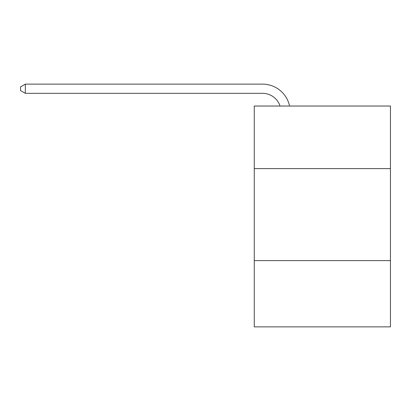 <?xml version="1.0" encoding="UTF-8"?>
<svg xmlns="http://www.w3.org/2000/svg" width="411" height="411" viewBox="0 0 411 411"><rect width="100%" height="100%" fill="white"/><g stroke="black" fill="none" stroke-linecap="round" stroke-linejoin="round"><path stroke-width="0.62" d="M390.45 168.602L390.45 106.033L254.27 106.033L254.27 168.602L390.45 168.602L390.45 326.868L254.27 326.868L254.27 168.602M390.45 260.615L254.27 260.615M262.547 93.333A18.403 18.403 0 0 1 280.045 106.033A18.403 18.403 0 0 0 262.547 93.333A18.403 18.403 0 0 1 280.045 106.033A18.403 18.403 0 0 0 262.547 93.333A18.403 18.403 0 0 1 280.045 106.033A18.403 18.403 0 0 0 262.547 93.333A18.403 18.403 0 0 1 280.045 106.033A18.403 18.403 0 0 0 262.547 93.333A18.403 18.403 0 0 1 280.045 106.033A18.403 18.403 0 0 0 262.547 93.333A18.403 18.403 0 0 1 280.045 106.033A18.403 18.403 0 0 0 262.547 93.333A18.403 18.403 0 0 1 280.045 106.033A18.403 18.403 0 0 0 262.547 93.333A18.403 18.403 0 0 1 280.045 106.033A18.403 18.403 0 0 0 262.547 93.333A18.403 18.403 0 0 1 280.045 106.033A18.403 18.403 0 0 0 262.547 93.333A18.403 18.403 0 0 1 280.045 106.033A18.403 18.403 0 0 0 262.547 93.333A18.403 18.403 0 0 1 280.045 106.033A18.403 18.403 0 0 0 262.547 93.333A18.403 18.403 0 0 1 280.045 106.033A18.403 18.403 0 0 0 262.547 93.333A18.403 18.403 0 0 1 280.045 106.033A18.403 18.403 0 0 0 262.547 93.333A18.403 18.403 0 0 1 280.045 106.033A18.403 18.403 0 0 0 262.547 93.333L25.333 93.333L20.55 90.574L20.55 86.891L25.333 84.132L262.547 84.132A27.604 27.604 0 0 1 289.56 106.033M25.333 93.333L25.333 84.132L262.547 84.132"/></g></svg>

